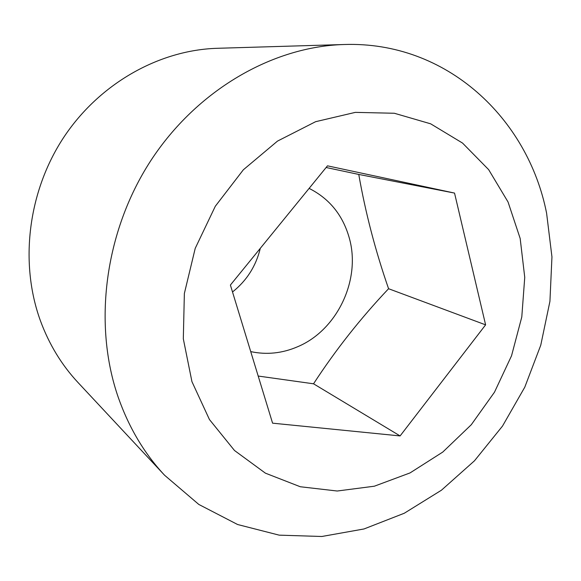 <?xml version="1.0" encoding="UTF-8"?>
<svg xmlns="http://www.w3.org/2000/svg" width="581" height="581" viewBox="0 0 581 581"><rect width="100%" height="100%" fill="white"/><g stroke="black" fill="none" stroke-linecap="round" stroke-linejoin="round"><path stroke-width="0.87" d="M546.598 213.198C527.998 118.48 446.796 41.019 344.105 44.512C272.758 46.516 196.879 89.902 150.632 160.901C104.536 231.942 92.815 324.663 118.43 397.854C129.091 427.914 144.473 453.71 164.59 475.243L198.804 504.439L237.593 524.512L279.178 535.152L321.838 536.488L364.004 528.964L404.274 513.248L441.444 490.204L474.474 460.798L502.5 426.084L524.796 387.157L540.766 345.172L549.931 301.336L551.95 256.904L546.598 213.198M164.59 475.243L78.028 382.545C61.673 365.006 49.124 344.395 40.394 320.697C19.427 263.004 27.881 191.933 63.547 137.639C99.366 83.41 159.223 49.995 217.338 48.296L344.105 44.512M260.324 248.29C255.967 266.12 246.7 280.681 232.516 291.982M520.169 238.457L524.745 277.34L521.789 316.986L511.541 355.775L494.489 392.182L471.278 424.733L442.773 452.062L410.041 472.919L374.36 486.203L337.212 491.018L300.283 486.747L265.401 473.159L234.492 450.493L209.443 419.533L191.941 381.652L183.313 338.817L184.366 293.463L195.223 248.348L215.304 206.255L243.345 169.79L277.507 141.096L315.614 121.69L355.318 112.373L394.346 113.259L430.659 123.818L462.534 143.064L488.643 169.637L508.048 201.992L520.169 238.457M485.607 324.852L454.531 193.081L327.481 165.832L230.396 285.046L272.583 423.171L400.098 435.932L485.607 324.852L388.58 288.721C375.406 250.818 365.471 212.726 358.76 174.438L326.115 167.502M358.76 174.438L454.531 193.081M258.189 376.045L313.537 383.801C335.535 350.023 360.547 318.33 388.58 288.721M313.537 383.801L400.098 435.932M250.723 351.607C266.672 355.006 282.366 353.357 297.806 346.661C337.365 329.993 361.15 279.592 349.283 237.985C342.834 215.166 329.442 198.629 309.107 188.389"/></g></svg>
